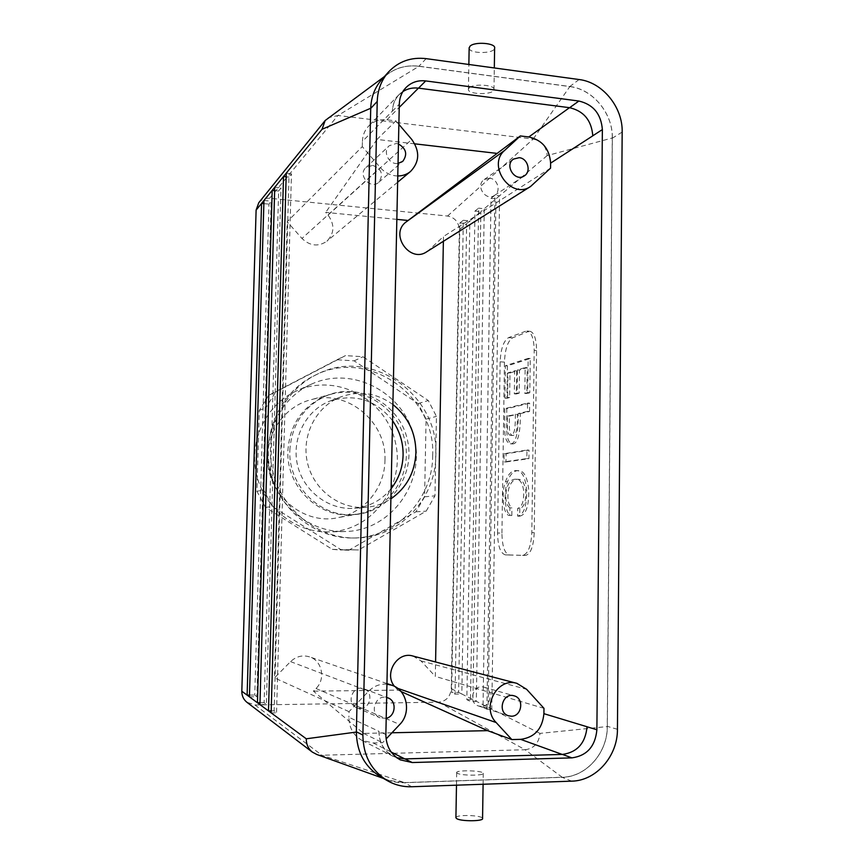 <?xml version="1.0" encoding="UTF-8"?>
<svg xmlns="http://www.w3.org/2000/svg" width="864" height="864" viewBox="0 0 864 864"><rect width="100%" height="100%" fill="white"/><g stroke="black" fill="none" stroke-linecap="round" stroke-linejoin="round"><path stroke-width="0.65" stroke-dasharray="4.32 3.24" d="M268.628 395.356L259.265 410.519L256.9 491.249L265.421 507.341L332.338 549.374L340.308 549.958L349.693 549.731L415.951 511.801L424.591 496.822L426.092 419.116L418.1 403.596L354.154 360.85L337.014 359.748L268.628 395.356L275.67 391.975L266.101 407.473L263.725 490.104L272.43 506.574L340.816 549.601L358.538 549.968L426.157 511.164L434.959 495.85L436.45 416.394L428.285 400.518L363.01 356.746L345.514 355.601L275.67 391.975M337.014 359.748L345.514 355.601M258.79 202.694C261.576 199.411 265.194 197.932 269.622 198.256L447.552 216.032C454.82 217.523 458.752 222.113 459.346 229.802L451.267 688.705C450.392 696.762 446.18 701.255 438.653 702.173L254.966 704.97L246.834 702.227M370.721 108.259L356.454 732.046C357.221 756.097 368.042 772.211 388.908 780.397L404.503 782.6L321.98 755.233L316.807 754.477M424.591 496.822L434.959 495.85M415.951 511.801L426.157 511.164M432.67 455.9C436.018 395.96 368.345 347.9 315.122 375.224C281.275 391.057 261.511 432.508 270.367 470.977C279.007 509.501 314.744 538.337 352.112 537.991C395.55 538.574 432.702 499.63 432.67 455.9M426.092 419.116L436.45 416.394M380.462 776.704C387.914 780.937 395.928 782.935 404.492 782.687L562.172 777.33C586.364 777.017 607.608 752.641 607.327 726.343L612.349 138.197C613.019 113.692 593.017 89.165 569.84 86.508L418.954 66.215C404.147 64.552 391.77 68.958 381.823 79.445M402.894 91.573L399.06 94.738C394.88 99.166 392.688 104.63 392.461 111.1L399.298 104.198M385.862 734.53L378.994 731.311C379.188 742.684 383.908 750.989 393.163 756.227L396.835 757.75M562.194 754.423L562.421 754.51C577.303 752.425 585.533 743.18 587.131 726.775L587.056 726.754M562.421 754.51L404.968 758.981L393.109 756.313C383.843 751.054 379.102 742.716 378.907 731.322L348.894 717.26C349.056 727.812 353.462 735.545 362.113 740.459L373.183 742.964L382.558 742.738L386.089 738.99M569.516 107.676L418.511 88.063C410.821 87.221 404.309 89.424 398.995 94.673C394.805 99.122 392.602 104.598 392.375 111.1L362.405 141.426C362.632 135.378 364.694 130.27 368.626 126.101C373.604 121.176 379.706 119.07 386.91 119.804L395.928 120.895L398.866 124.34M569.614 107.611C583.87 110.981 591.624 120.377 592.866 135.788L592.78 135.842M509.9 507.859C506.023 504.803 504.943 498.452 506.65 488.776C508.691 482.123 511.736 478.948 515.776 479.239C519.728 478.85 522.374 482.674 523.692 490.709C523.973 501.422 521.986 507.287 517.73 508.324L517.622 516.121C523.746 514.814 526.781 506.304 526.705 490.601C525.409 477.068 521.899 470.394 516.175 470.578C511.542 470.567 507.989 474.282 505.537 481.712C501.239 491.411 502.751 516.056 509.792 515.452L509.9 507.859L511.942 507.913C508.054 504.868 506.974 498.517 508.68 488.851C510.732 482.198 513.778 479.023 517.838 479.315C521.802 478.926 524.448 482.749 525.776 490.784C526.057 501.487 524.07 507.352 519.793 508.388L517.73 508.324M519.793 508.388L519.696 516.175L517.622 516.121M519.696 516.175C525.841 514.879 528.876 506.38 528.8 490.676C527.504 477.144 523.973 470.47 518.227 470.664C513.583 470.653 510.019 474.358 507.557 481.788C503.248 491.476 504.77 516.121 511.834 515.506L509.792 515.452M511.834 515.506L511.942 507.913M507.557 481.788L505.537 481.712M505.991 461.981L528.93 458.676L529.038 450.133L506.12 453.794L505.991 461.981L503.982 461.894L526.835 458.579L526.954 450.036L504.101 453.708L503.982 461.894M504.76 408.629L504.781 431.892C505.181 438.934 507.028 442.908 510.343 443.804C516.758 444.474 518.627 427.475 518.206 413.51L527.472 411.383L527.58 403.056L504.76 408.629L506.768 408.737L506.801 431.989C507.2 439.031 509.058 442.994 512.374 443.902C518.81 444.571 520.69 427.583 520.258 413.618L518.206 413.51M520.258 413.618L529.556 411.491L527.472 411.383M529.556 411.491L529.664 403.175L527.58 403.056M529.664 403.175L506.768 408.737M509.998 372.978L516.694 370.915L516.37 393.952L519.178 393.206L519.502 370.051L527.224 367.675L526.878 393.509L529.805 392.753L530.258 358.495L507.395 365.872L506.93 398.25L509.641 397.537L509.998 372.978L507.978 372.848L514.652 370.786L514.328 393.833L517.126 393.088L517.45 369.922L525.161 367.535L524.804 393.39L527.72 392.623L528.174 358.355L505.397 365.742L504.922 398.131L507.622 397.418L507.978 372.848M509.641 397.537L507.622 397.418M506.93 398.25L504.922 398.131M507.395 365.872L505.397 365.742M530.258 358.495L528.174 358.355M529.805 392.753L527.72 392.623M526.878 393.509L524.804 393.39M527.224 367.675L525.161 367.535M519.502 370.051L517.45 369.922M519.178 393.206L517.126 393.088M516.37 393.952L514.328 393.833M516.694 370.915L514.652 370.786M529.675 331.236C534.06 332.132 536.36 338.58 536.587 350.6L534.233 532.656C533.509 546.599 530.593 554.191 525.496 555.433L509.317 554.958C504.63 553.478 502.168 546.199 501.93 533.12L497.556 533.012C497.815 546.102 500.429 553.392 505.408 554.882L522.558 555.379C527.969 554.137 531.058 546.545 531.824 532.591L534.19 350.438C533.952 338.407 531.5 331.938 526.856 331.031L529.675 331.236L526.856 331.031M525.496 555.433L522.536 555.379L525.496 555.433M249.437 696.859L256.856 696.762L254.75 695.045L268.963 204.142L271.145 201.182L256.856 696.762M249.491 695.11L254.75 695.045M360.299 708.372C370.559 708.718 373.745 691.956 364.036 688.846C353.084 684.137 345.427 703.339 356.584 707.638L360.299 708.372M372.697 165.37C381.726 168.869 383.746 174.506 378.767 182.282C370.559 190.102 357.329 174.971 365.936 167.562L372.697 165.37M481.237 706.396L478.526 705.985C467.543 702.907 473.137 683.554 483.926 687.172C493.744 689.461 491.357 706.73 481.237 706.396M386.208 718.308L380.063 717.833C369.014 713.642 375.3 694.343 386.651 697.496M397.764 175.975C390.971 175.781 385.16 172.984 380.311 167.594L362.286 146.664L287.183 221.692L301.968 238.442L380.311 167.594M396.835 219.37L325.674 212.393L328.05 215.104C334.854 224.597 334.476 233.291 326.916 241.186C318.352 246.996 310.036 246.078 301.968 238.442M391.954 732.78L363.582 733.406L313.438 691.157L316.019 688.511C325.868 679.082 322.153 660.679 309.636 656.888C302.573 654.772 296.212 656.348 290.574 661.608L274.493 677.873L287.183 221.692M386.932 684.191C379.944 683.694 373.831 686.048 368.593 691.265L349.024 711.666L348.894 717.26M271.145 712.876L276.545 712.789L274.136 710.824L288.976 177.077L291.46 173.718L276.545 712.789M271.199 710.878L274.136 710.824M259.934 704.603L266.371 704.506L264.125 702.67L278.651 191.041L280.973 187.898L266.371 704.506M259.988 702.734L264.125 702.67M349.024 711.666L274.493 677.873M363.582 733.406L382.558 742.738M392.893 404.536C376.812 392.99 359.532 390.42 341.064 396.792C316.289 406.112 301.104 435.348 307.411 462.564C313.481 489.834 339.811 509.63 366.185 507.33C375.127 506.563 383.368 503.734 390.884 498.852M401.026 691.524L397.915 690.12L313.438 691.157M397.915 690.12L394.535 686.405M412.938 656.035L420.984 660.906L435.316 676.404L435.586 661.986M443.372 241.315L443.459 236.531L428.944 250.052L533.315 184.378M426.622 251.845L428.944 250.052M451.267 688.705L461.83 694.019L455.08 694.116L451.667 692.485L459.907 222.966L463.309 220.266L455.08 694.116M459.346 229.802L466.646 223.625L458.611 692.399L451.667 692.485M525.085 749.747L525.128 749.747C533.984 748.537 538.931 743.083 539.968 733.396L607.241 726.559C607.5 752.771 586.332 776.92 562.162 777.244L525.085 749.747L321.98 755.233M352.652 537.97L354.802 537.991C398.52 538.574 435.899 499.36 435.845 455.328C439.214 394.978 371.12 346.572 317.552 374.069C283.846 389.858 263.93 430.92 272.279 469.39C280.4 507.902 315.392 537.289 352.652 537.97M459.907 222.966L466.646 223.625L469.854 220.925L461.83 694.019L491.778 709.117L486.896 709.193L483.019 707.357L491.022 198.331L494.867 195.286L486.896 709.193M455.922 817.528C456.354 814.352 482.166 815.184 482.566 818.381M497.556 533.012L500.126 361.832C500.774 348.851 503.593 340.794 508.572 337.63L525.571 331.268M404.503 782.6L562.162 777.244M457.477 773.356L456.689 772.708C455.08 769.856 482.771 770.396 483.268 773.226C484.963 775.699 461.894 775.818 457.477 773.356M466.841 699.689L472.9 699.602L480.859 211.615L484.261 208.742L476.323 701.33L470.48 701.417L466.841 699.689L474.995 211.021L478.602 208.159L470.48 701.417M370.807 108.216C371.552 92.848 377.784 81.043 389.534 72.803C398.326 67.122 408.132 64.951 418.964 66.301L337.954 115.506L328.201 117.731M274.752 187.25L280.973 187.898M274.655 190.631L278.651 191.041M269.622 198.256L337.91 115.495L533.228 139.061C541.728 140.983 546.372 146.502 547.15 155.606L612.274 137.981L607.241 726.559M483.019 707.357L488.128 707.27L495.968 198.85L499.597 195.793L491.778 709.117L539.968 733.396M489.596 178.222L484.196 179.572C475.049 185.393 485.698 201.744 494.478 195.415C501.325 191.43 497.718 178.718 489.596 178.222M501.93 533.12L504.457 362.113C505.073 349.153 507.73 341.086 512.428 337.91L528.466 331.484M550.562 168.134L443.459 236.531M543.974 708.329L435.316 676.404M362.286 146.664L362.405 141.426M414.763 143.834L377.006 139.45L395.928 120.895M377.006 139.45L325.674 212.393M469.141 48.233C469.4 53.924 494.111 53.946 494.618 48.233M469.228 87.858L468.439 89.089C466.754 94.651 493.355 95.278 493.97 89.694C495.709 84.91 473.591 83.246 469.228 87.858M418.964 66.301L569.83 86.594L533.185 139.05M612.274 137.981C612.922 113.551 592.985 89.24 569.83 86.594M384.955 460.48C386.942 422.194 347.944 389.254 311.537 399.578C287.075 405.421 268.142 429.289 267.7 455.62C265.54 493.452 303.178 525.895 338.353 517.579C364.63 512.633 384.739 487.62 384.955 460.48M287.885 450.781C289.807 424.796 302.141 406.642 324.875 396.295L332.154 393.919C363.604 385.754 397.742 408.013 404.838 440.424C412.452 472.727 391.284 507.546 359.381 513.767L351.799 514.771C318.244 517.892 286.06 486.13 287.885 450.781M515.387 414.148C515.268 424.418 515.441 435.067 510.656 435.348C506.628 435.164 507.244 424.732 507.352 415.994L517.428 414.266C517.309 424.526 517.493 435.164 512.687 435.456C508.648 435.262 509.263 424.829 509.371 416.102L507.352 415.994M509.371 416.102L517.428 414.266M256.9 491.249L263.725 490.104M259.265 410.519L266.101 407.473M332.338 549.374L340.816 549.601M265.421 507.341L272.43 506.574M325.264 531.889L328.406 531.9C372.427 531.328 405.81 485.654 395.442 442.562C386.165 399.222 336.334 372.449 296.384 390.96C266.9 404.168 249.199 439.387 256.079 472.543C262.775 505.742 292.928 531.263 325.264 531.889M341.464 531.544L344.736 531.554C390.593 530.96 425.228 483.257 414.418 438.253C404.719 392.99 352.868 364.943 311.256 384.221C280.552 397.958 262.105 434.765 269.309 469.454C276.318 504.187 307.778 530.885 341.464 531.544M398.444 143.964L396.317 143.467L389.21 145.746C382.32 151.546 389.048 165.013 398.034 163.458M286.243 173.167L291.46 173.718M286.146 176.774L288.976 177.077M263.963 200.47L271.145 201.182M263.876 203.634L268.963 204.142M528.93 458.676L526.835 458.579M529.038 450.133L526.954 450.036M463.309 220.266L469.854 220.925L480.859 211.615L474.995 211.021M491.022 198.331L495.968 198.85L484.261 208.742L478.602 208.159M547.15 155.606L499.597 195.793L494.867 195.286M506.12 453.794L504.101 453.708M392.548 420.671C375.937 399.838 355.169 393.26 330.232 400.95C306.115 410.022 291.33 438.415 297.454 464.821C303.35 491.292 328.946 510.505 354.618 508.27C369.436 506.79 381.596 500.267 391.1 488.7M289.829 450.241C291.762 424.105 304.16 405.832 327.013 395.442C359.986 381.866 399.773 404.363 407.419 439.841C415.854 475.135 389.696 512.622 354.1 514.62C320.36 517.763 287.993 485.806 289.829 450.241M354.154 360.85L363.01 356.746M418.1 403.596L428.285 400.518M349.693 549.731L358.538 549.968M254.966 704.97L321.926 755.233M617.436 729.302L607.327 726.343M622.177 132.062L612.349 138.197M571.698 781.153L562.172 777.33M579.107 79.531L569.84 86.508M426.146 58.644L418.954 66.215M534.233 532.656L531.824 532.591M509.317 554.958L505.408 554.882M328.05 215.104L411.761 139.46M316.019 688.511L399.751 724.496M290.574 661.608L368.593 691.265M373.183 742.964L391.187 752.036M438.653 702.173L525.128 749.747M447.552 216.032L533.228 139.061M386.91 119.804L399.222 107.428M411.75 786.748L404.492 782.687M395.55 687.582L397.559 688.284M420.984 660.906L526.63 689.31M504.457 362.113L500.126 361.832M512.428 337.91L508.572 337.63M536.587 350.6L534.19 350.438M405.972 87.577L399.06 94.738M400.248 759.856L393.163 756.227M515.776 479.239L517.838 479.315M510.343 443.804L512.374 443.902M356.584 707.638L380.063 717.833M364.036 688.846L387.904 697.874M397.634 182.228L326.916 241.186M386.942 683.564L309.636 656.888M478.526 705.985L508.475 715.781M483.926 687.172L514.112 695.833M388.908 780.397L383.476 778.442M393.109 756.313L362.113 740.459M384.415 76.55L389.534 72.803M398.995 94.673L368.626 126.101M317.552 374.069L315.122 375.224M354.802 537.991L352.112 537.991M493.97 89.694L494.316 67.954M468.439 89.089L468.86 64.476M332.154 393.919L311.537 399.578M359.381 513.767L338.353 517.579M510.656 435.348L512.687 435.456M311.256 384.221L296.384 390.96M344.736 531.554L328.406 531.9M494.478 195.415L524.34 175.856M484.196 179.572L513.518 159.084M456.689 772.708L456.484 785.182M483.268 773.226L483.095 784.253M378.767 182.282L402.732 161.384M365.936 167.562L389.21 145.746M516.175 470.578L518.227 470.664M327.013 395.442L324.875 396.295M354.1 514.62L351.799 514.771M341.064 396.792L330.232 400.95M366.185 507.33L354.618 508.27M348.959 550.206L340.308 549.958"/><path stroke-width="1.3" d="M312.239 752.036L246.834 702.227C243.464 699.44 241.801 695.779 241.823 691.232L306.266 738.796C306.256 744.304 308.243 748.721 312.239 752.036L316.807 754.477L383.476 778.442M596.884 729.767L602.37 129.578C601.106 113.983 593.276 104.468 578.88 101.034L425.704 80.924C417.928 80.06 411.35 82.274 405.972 87.577C401.749 92.07 399.514 97.61 399.298 104.198L385.862 734.53C386.057 746.086 390.852 754.52 400.248 759.856L412.236 762.545L571.946 757.868C586.969 755.741 595.285 746.377 596.884 729.767L587.045 726.786C585.457 743.126 577.249 752.339 562.421 754.423L571.946 757.868M617.436 729.302L622.177 132.062C622.847 107.19 602.575 82.264 579.107 79.531L426.146 58.644C411.124 56.927 398.574 61.387 388.487 72.014C381.38 80.125 377.622 89.932 377.233 101.434L362.891 735.048C363.139 755.363 371.293 770.569 387.364 780.689C394.934 784.987 403.067 787.007 411.75 786.748L571.698 781.153C596.225 780.808 617.738 756.022 617.436 729.302M602.37 129.578L592.78 135.788C591.548 120.42 583.826 111.056 569.614 107.698L418.511 88.15C412.776 87.458 407.57 88.603 402.894 91.573M388.487 72.014L381.823 79.445C374.814 87.448 371.11 97.103 370.721 108.421L356.368 731.808C356.605 751.777 364.64 766.746 380.462 776.704L387.364 780.689M396.835 757.75L404.968 758.894L562.421 754.423M384.415 76.55L325.166 120.517L258.79 202.694L256.111 210.103L261.565 203.407L247.115 695.142L249.491 695.11M386.651 697.496L387.904 697.874C397.03 700.79 395.755 716.353 386.208 718.308M398.866 124.34L411.761 139.46C420.044 151.254 419.634 161.924 410.53 171.472C406.879 174.452 402.624 175.954 397.764 175.975M386.089 738.99L399.751 724.496C411.685 712.681 407.074 689.861 391.813 685.238L386.932 684.191M259.988 702.734L257.45 702.767L272.203 190.382L283.522 176.494L268.488 710.921L271.199 710.878M520.322 135.94L405.227 222.62C389.923 235.375 410.422 263.207 426.622 251.845L530.55 186.516L550.562 168.134L550.627 163.123C549.493 148.738 542.214 140.022 528.79 136.966L520.322 135.94L504.716 150.347C486.454 165.629 511.24 200.124 530.55 186.516M511.326 716.213C521.953 716.537 524.448 698.242 514.112 695.833C502.772 692.021 496.93 712.541 508.475 715.781L511.326 716.213M543.974 708.329L543.91 713.675C542.365 728.914 534.611 737.478 520.636 739.357L511.844 739.573L496.163 722.542C480.892 707.519 497.254 676.976 516.92 683.359L526.63 689.31L543.974 708.329M390.884 498.852C406.663 487.782 415.012 472.37 415.919 452.606C415.789 432.821 408.11 416.804 392.893 404.536M407.624 220.428L396.835 219.37M394.535 686.405C383.551 673.618 397.375 651.024 412.938 656.035L516.92 683.359M435.586 661.986L443.372 241.315M391.954 732.78L487.652 730.652L401.026 691.524M356.368 732.056L306.266 738.796M256.111 210.103L241.823 691.232M483.095 784.253L482.566 818.381C484.261 821.351 461.128 821.588 456.71 818.64L455.922 817.528M325.166 120.517L322.056 129.276L370.721 108.259M286.146 176.774L283.522 176.494L286.243 173.167L271.145 712.876M263.876 203.634L261.565 203.407L263.963 200.47L249.437 696.859M263.963 200.47L272.203 190.382L274.655 190.631M496.562 153.338L414.763 143.834M494.316 67.954L494.618 48.233C496.357 43.027 474.304 41.267 469.94 46.289L469.141 48.233M519.188 157.691C527.71 158.252 531.522 171.688 524.34 175.856C515.138 182.498 503.939 165.175 513.518 159.084L519.188 157.691M487.652 730.652L511.844 739.573M398.034 163.458L402.732 161.384C407.732 154.451 406.307 148.64 398.444 143.964M274.752 187.25L259.934 704.603M391.1 488.7C398.725 478.904 402.721 467.705 403.099 455.101C403.24 442.487 399.719 431.006 392.548 420.671M569.614 107.698L578.88 101.034M418.511 88.15L425.704 80.924M377.233 101.434L370.721 108.421M404.968 758.894L412.236 762.545M405.227 222.62L504.716 150.347M391.187 752.036L404.795 758.894M543.91 713.675L587.056 726.754M520.636 739.357L562.194 754.423M286.243 173.167L322.056 129.276M399.222 107.428L418.435 88.139M550.627 163.123L592.78 135.842M528.79 136.966L569.516 107.676M362.891 735.048L356.368 731.808M397.559 688.284L496.163 722.542M410.53 171.472L397.634 182.228M391.813 685.238L386.942 683.564M468.86 64.476L469.152 47.628M456.484 785.182L455.911 817.862"/></g></svg>
